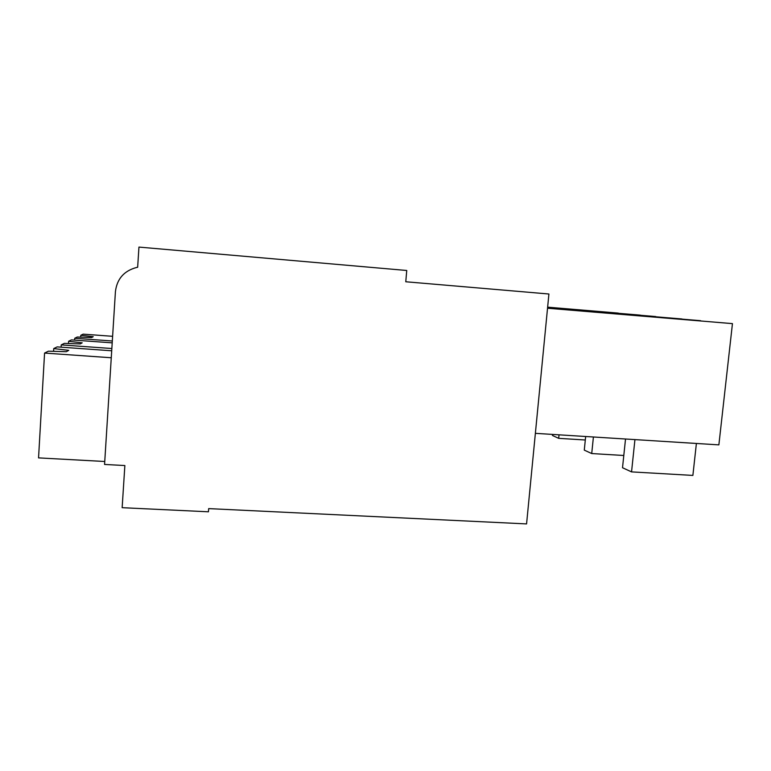 <?xml version="1.0" encoding="UTF-8"?>
<svg xmlns="http://www.w3.org/2000/svg" width="771" height="771" viewBox="0 0 771 771"><rect width="100%" height="100%" fill="white"/><g stroke="black" fill="none" stroke-linecap="round" stroke-linejoin="round"><path stroke-width="1.16" d="M124.863 465.539L104.567 464.45L115.428 291.563C117.009 278.861 124.064 270.823 136.612 267.46L137.652 267.267L138.953 247.086L406.741 270.486L405.777 281.762L548.913 294.011L526.574 523.914L208.681 508.609L208.449 511.799L122.146 507.684L124.863 465.539M547.545 308.169L732.45 323.627L718.871 444.877L535.382 433.341M732.45 323.627L547.535 308.236M547.564 307.947L700.675 320.919M547.574 307.88L700.569 320.688M547.583 307.725L681.95 318.972L547.583 307.774M547.603 307.542L655.793 316.736M547.612 307.494L655.716 316.553M547.622 307.359L640.258 315.127L547.612 307.407M547.632 307.215L618.352 313.257M547.641 307.166L618.294 313.103M625.522 439.007L622.515 467.737L631.545 471.891L634.938 439.605M696.396 443.46L692.878 475.418L631.545 471.891M585.661 436.502L584.283 450.129L591.723 453.55L593.41 436.993M623.797 455.488L591.723 453.55M552.556 434.42L552.45 435.47L558.686 438.342L559.033 434.834M585.314 440L558.686 438.342M104.75 461.492L38.55 457.887L44.573 353.07L111.265 357.754M111.708 350.786L57.17 346.892L53.729 348.579L68.735 350.352L66.335 351.692L48.438 351.171L44.573 353.07M53.729 348.579L53.565 351.325M61.102 347.172L61.227 344.897L111.843 348.521M112.2 342.854L71.404 339.905L68.609 341.274L82.198 342.835L80.261 343.914L64.34 343.374L61.227 344.897M68.609 341.274L68.474 343.509M74.623 340.136L74.729 338.267L112.315 341.004M112.614 336.31L83.133 334.142L80.81 335.289L93.224 336.676L91.624 337.563L77.283 337.014L74.729 338.267M80.81 335.289L80.695 337.149"/></g></svg>
